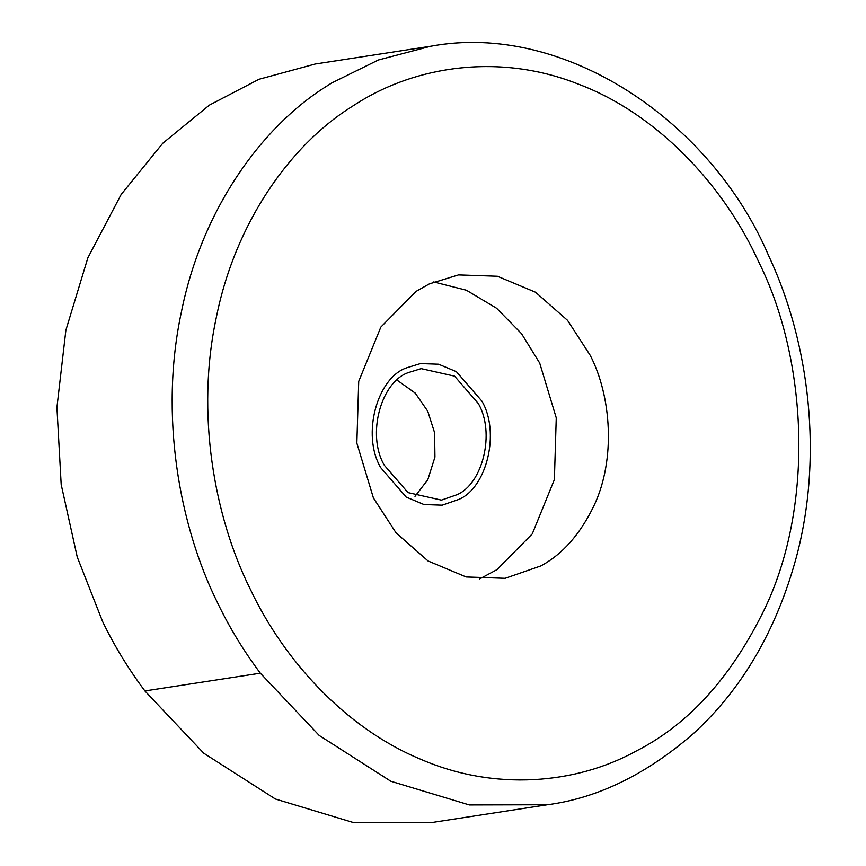 <?xml version="1.0" encoding="UTF-8"?>
<svg xmlns="http://www.w3.org/2000/svg" width="866" height="866" viewBox="0 0 866 866"><rect width="100%" height="100%" fill="white"/><g stroke="black" fill="none" stroke-linecap="round" stroke-linejoin="round"><path stroke-width="1.3" d="M380.715 467.662L406.208 497.084L424.004 504.542L442.19 505.17L458.796 499.411C486.811 487.839 500.353 432.415 481.875 401.099L456.382 371.676L438.586 364.218L420.4 363.59L406.836 367.769C377.197 377.435 361.349 434.797 380.715 467.662L406.208 497.084L424.004 504.542L442.19 505.17L458.796 499.411C486.811 487.839 500.353 432.415 481.875 401.099L456.382 371.676L438.586 364.218L420.4 363.59L406.836 367.769C377.197 377.435 361.349 434.797 380.715 467.662M593.946 505.755C616.018 459.337 611.234 395.784 590.19 355.298L567.533 320.355L535.556 292.243L497.42 276.254L458.46 274.912L429.374 283.875L416.124 291.355L380.834 327.099L358.719 381.397L356.846 443.132L373.408 497.928L396.065 532.861L428.053 560.973L466.179 576.962L505.138 578.304L540.741 565.963C562.435 554.337 580.177 534.268 593.946 505.755M250.534 589.681C283.875 660.076 345.231 727.83 420.042 758.984C494.454 791.492 576.247 784.185 636.38 750.963C689.033 724.128 731.954 676.454 765.133 607.943C815.036 502.724 806.333 359.163 760.132 264.855L756.354 256.877C721.811 183.679 656.623 113.522 578.12 84.034C499.974 52.988 415.918 65.729 356.597 103.595L350.2 107.676C290.402 145.683 235.195 222.475 216.251 317.779C195.889 412.562 213.783 516.212 250.534 589.681M479.407 579.04L496.976 569.633L532.265 533.889L554.381 479.591L556.253 417.856L539.691 363.06L521.494 333.627L496.586 308.253L466.417 290.24L433.693 281.948M430.662 46.244L315.224 64.008L258.977 79.282L209.388 105.122L162.819 143.204L121.164 194.482L87.867 257.797L65.87 330.227L56.918 407.453L61.183 484.559L77.247 557.044L102.599 621.55C114.139 645.506 128.233 668.639 144.893 690.949L203.77 753.225L275.399 799.015L353.913 822.7L431.928 822.516L547.366 804.752C597.486 798.171 646.047 774.561 693.06 733.903C742.054 689.217 776.499 630.253 796.406 557.011C823.155 457.118 809.732 343.174 768.943 256.401C711.895 121.532 564.383 21.304 430.662 46.244L378.377 59.992L331.678 82.984L324.826 87.358C260.753 128.081 201.605 210.362 181.297 312.464C159.496 414.024 178.667 525.067 218.037 603.786C229.566 627.742 243.671 650.875 260.33 673.185L319.208 735.461L390.837 781.262L469.34 804.936L547.366 804.752M384.331 465.28L408.005 492.602L441.411 500.115L456.837 494.767C482.838 484.018 495.417 432.556 478.27 403.48L454.585 376.158L421.179 368.645L408.579 372.532C381.062 381.495 366.34 434.764 384.331 465.28M414.987 496.37L427.804 479.721L434.938 457.096L434.591 432.708L427.761 411.242L415.247 393.121L397.104 380.163M144.893 690.949L260.33 673.185"/></g></svg>
